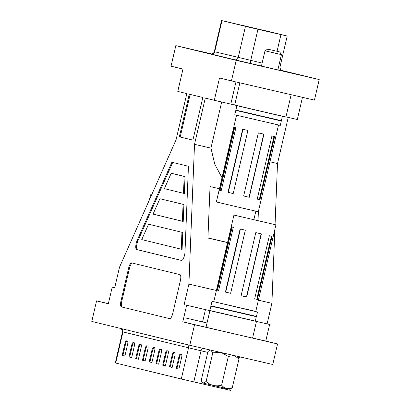 <?xml version="1.0" encoding="UTF-8"?>
<svg xmlns="http://www.w3.org/2000/svg" width="411" height="411" viewBox="0 0 411 411"><rect width="100%" height="100%" fill="white"/><g stroke="black" fill="none" stroke-linecap="round" stroke-linejoin="round"><path stroke-width="0.62" d="M255.231 321.202L205.433 309.617L202.566 321.952M194.552 324.716L182.782 321.849L186.645 305.265L184.123 304.649L188.906 284.104L194.516 144.333L205.274 98.095L214.321 100.294L219.51 77.982L231.439 80.885L236.222 60.335L175.821 45.642L171.038 66.192L182.967 69.094L177.773 91.406L186.82 93.605L176.062 139.843L119.503 267.222L114.72 287.772L112.198 287.155L108.34 303.744L96.57 300.883L91.787 321.433L189.769 345.266L194.552 324.716L252.585 338.094L256.449 321.51M222.007 177.686L214.794 164.256L210.946 148.14L221.683 102M194.516 144.333L210.946 148.14M188.906 284.104L216.402 290.469M258.391 300.194L271.897 303.323L274.861 229.415M275.051 224.622L277.502 163.552L288.239 117.418M269.955 161.806L277.502 163.552M219.433 188.736L210.036 186.558L207.93 238.036L227.545 242.582M258.026 220.609L258.396 211.485M231.439 80.885L314.43 100.104L319.213 79.554L281.186 70.307M285.979 116.894L297.312 119.519L302.47 97.335M189.769 345.266L272.76 364.485L277.543 343.935L265.773 341.073L269.631 324.485L267.114 323.873L271.897 303.323M112.198 287.155L114.726 287.741M96.57 300.883L108.37 303.616M182.782 321.849L277.543 343.935M252.606 338.022L265.773 341.073M186.645 305.265L205.433 309.617M255.288 321.166L269.631 324.485M235.971 81.933L230.807 104.111L263.754 111.884L285.958 116.96L291.137 94.71M214.321 100.294L230.807 104.111M175.821 45.642L211.778 53.969M184.123 304.649L209.949 310.634M255.323 321.14L267.114 323.873M236.222 60.335L319.213 79.554M211.68 53.985L188.053 48.534L237.537 60.576L306.981 76.667L281.396 70.44L306.981 76.667L237.537 60.576L188.053 48.534L211.68 53.985M192.898 140.136L202.818 97.499L189.276 94.201L179.35 136.842L192.898 140.136M188.438 166.27L171.865 162.242L137.161 240.404A5.877 1.808 -77 0 0 135.764 246.194A5.877 1.808 -77 0 0 136.616 249.513L181.472 260.425A5.877 1.808 -77 0 0 181.477 260.425A5.877 1.808 -77 0 0 183.691 257.846A5.877 1.808 -77 0 0 184.996 252.035L188.438 166.27M180.357 280.78A5.877 1.808 -77 0 0 179.936 274.63L131.684 262.896A5.877 1.808 -77 0 0 131.679 262.891A5.877 1.808 -77 0 0 128.597 268.193L121.014 300.78A5.877 1.808 -77 0 0 121.435 306.93L169.686 318.664A5.877 1.808 -77 0 0 169.692 318.669A5.877 1.808 -77 0 0 172.774 313.367L180.357 280.78M132.419 263.071A5.877 1.808 -77 0 0 129.434 268.388L121.851 300.97A5.877 1.808 -77 0 0 122.278 307.125L169.789 318.679M172.702 162.443L137.998 240.594A5.877 1.808 -77 0 0 136.606 246.389A5.877 1.808 -77 0 0 137.454 249.708L181.57 260.44M182.376 221.252L183.219 221.447L183.897 204.55L160.732 198.914L159.894 198.724L153.056 214.121L182.376 221.252L183.054 204.354L159.894 198.724M183.501 193.298L184.339 193.489L185.017 176.596L171.207 173.247L164.369 188.644L183.501 193.298L184.179 176.401L171.207 173.247M181.256 249.205L182.094 249.4L182.772 232.503L148.582 224.195L141.749 239.592L181.256 249.205L181.934 232.307L148.582 224.195M182.772 232.503L181.934 232.307M185.017 176.596L184.179 176.401M183.897 204.55L183.054 204.354M190.108 94.407L180.188 137.038L192.903 140.125M180.188 137.038L179.35 136.842M207.935 237.928L227.566 242.475M253.875 219.644L255.848 211.182M231.259 388.503L230.807 390.45L181.287 378.999L115.296 362.944L122.535 331.826L125.478 332.489M134.382 345.877A3.016 0.925 -77 0 0 134.166 342.723L133.267 342.502A3.016 0.925 -77 0 0 133.262 342.502A3.016 0.925 -77 0 0 131.679 345.219L128.946 356.964L131.648 357.621L134.382 345.877M127.631 344.233A3.016 0.925 -77 0 0 127.415 341.079L126.511 340.863A3.016 0.925 -77 0 0 124.929 343.581L122.195 355.32L124.898 355.977L127.631 344.233M138.399 359.26L141.132 347.521A3.016 0.925 -77 0 0 140.916 344.367L140.017 344.146A3.016 0.925 -77 0 0 140.012 344.146A3.016 0.925 -77 0 0 138.43 346.863L135.702 358.608L138.399 359.26L135.702 358.608M145.15 360.904L147.883 349.16A3.016 0.925 -77 0 0 147.667 346.005L146.768 345.79A3.016 0.925 -77 0 0 146.763 345.79A3.016 0.925 -77 0 0 145.186 348.502L142.453 360.247L145.15 360.904L142.453 360.247M151.9 362.548L154.634 350.804A3.016 0.925 -77 0 0 154.418 347.649L153.519 347.429A3.016 0.925 -77 0 0 153.514 347.429A3.016 0.925 -77 0 0 151.936 350.146L149.203 361.891L151.9 362.548M158.656 364.187L161.384 352.448A3.016 0.925 -77 0 0 161.169 349.293L160.269 349.073A3.016 0.925 -77 0 0 160.264 349.073A3.016 0.925 -77 0 0 158.687 351.79L155.954 363.53L158.656 364.187M165.407 365.831L168.14 354.087A3.016 0.925 -77 0 0 167.919 350.932L167.02 350.717A3.016 0.925 -77 0 0 167.02 350.711A3.016 0.925 -77 0 0 165.438 353.429L162.705 365.173L165.407 365.831M172.158 367.475L174.891 355.731A3.016 0.925 -77 0 0 174.67 352.576L173.771 352.355A3.016 0.925 -77 0 0 172.188 355.073L169.455 366.818L172.158 367.475M178.908 369.114L181.641 357.375A3.016 0.925 -77 0 0 181.426 354.215L180.521 353.999A3.016 0.925 -77 0 0 178.939 356.717L176.206 368.456L178.908 369.114L176.206 368.456M127.143 341.017A3.016 0.925 -77 0 0 125.627 343.74L122.894 355.484L124.898 355.972M122.894 355.484L122.195 355.32M133.899 342.656A3.016 0.925 -77 0 0 132.378 345.384L129.645 357.123L131.648 357.611M129.645 357.123L128.946 356.964M140.649 344.3A3.016 0.925 -77 0 0 139.129 347.023L136.401 358.767M147.4 345.944A3.016 0.925 -77 0 0 145.884 348.667L143.151 360.411M154.151 347.583A3.016 0.925 -77 0 0 152.635 350.311L149.902 362.05L151.906 362.538M149.902 362.05L149.203 361.891M160.901 349.227A3.016 0.925 -77 0 0 159.386 351.95L156.653 363.694L158.656 364.182M156.653 363.694L155.954 363.53M167.652 350.866A3.016 0.925 -77 0 0 166.136 353.594L163.403 365.338L165.407 365.821M163.403 365.338L162.705 365.173M174.403 352.51A3.016 0.925 -77 0 0 172.887 355.238L170.154 366.977L172.158 367.465M170.154 366.977L169.455 366.818M181.153 354.154A3.016 0.925 -77 0 0 179.638 356.876L176.905 368.621M256.839 28.95L253.099 28.071L256.839 28.95M261.745 30.142L258.005 29.263L261.745 30.142M240.599 25.153L239.592 24.912M245.501 26.35L244.499 26.104M248.254 27.018L284.268 35.341L229.554 22.394L248.254 27.018M256.541 28.97L287.202 36.024L267.695 31.272L221.55 20.55L256.541 28.97M279.742 51.92L267.705 49.12L279.742 51.92L281.432 54.632L264.992 50.81L261.442 66.073L277.882 69.901L267.14 67.373M273.526 32.88L236.685 24.203M257.235 199.135L271.923 136.015L274.599 136.622L259.916 199.741L257.235 199.135L259.315 199.597L273.998 136.488M243.656 196.006L258.344 132.887L263.934 134.181L249.246 197.301L243.656 196.006M227.987 192.343L242.675 129.229L247.9 130.451L233.212 193.571L227.987 192.343L233.212 193.566M234.789 127.359L235.883 127.621L221.195 190.74L219.397 190.298L234.085 127.184L234.789 127.359M236.505 115.383L216.356 201.96L240.599 207.673L258.339 211.727L278.483 125.155M264.992 50.81L267.705 49.12M234.722 127.343L220.039 190.447L221.2 190.73M220.039 190.447L219.397 190.298M259.315 199.597L259.916 199.741M243.661 196.001L249.04 197.249L263.728 134.135M242.978 129.301L228.295 192.415M245.331 230.175L230.643 293.29L225.418 292.067L240.106 228.948L245.331 230.175M261.37 233.9L246.682 297.019L241.093 295.725L255.781 232.605L261.37 233.9M272.036 236.346L257.348 299.46L254.671 298.854L269.359 235.739L272.036 236.346M275.925 224.848L255.77 311.451L238.031 307.392L213.792 301.679L233.941 215.076L275.925 224.848L233.941 215.076M232.22 227.078L233.32 227.34L218.631 290.459L216.828 290.022L231.516 226.903L232.22 227.078M232.158 227.062L217.47 290.171L216.828 290.022M217.47 290.171L218.631 290.454M240.414 229.019L225.726 292.134L225.418 292.067M225.726 292.134L230.643 293.29M241.093 295.725L246.472 296.968L261.16 233.854M254.671 298.848L256.747 299.321L271.435 236.207M256.747 299.321L257.348 299.46M151.551 195.045L150.59 194.804L151.567 195.009M237.075 110.559L281.196 120.803L237.075 110.559M235.878 110.102L281.381 120.69L282.403 116.287L236.9 105.699L235.806 110.395L234.784 114.803L280.287 125.391L281.309 120.988L235.806 110.395M280.287 125.391L234.784 114.803M281.381 120.69L280.107 120.526M255.38 321.109L209.877 310.516L255.38 321.109L256.294 316.521L211.084 306L255.205 316.244M256.407 316.701L210.9 306.113L210.971 305.82L256.474 316.408L257.497 312.006L212.174 301.304L255.776 311.42M213.797 301.653L212.174 301.304M210.483 350.059L209.302 350.48L207.915 351.636L201.236 380.329L201.991 382.04L202.541 382.929L229.99 389.315L232.307 387.583C228.136 389.551 224.581 388.739 221.642 385.143C215.862 386.72 210.689 385.508 206.111 381.516L212.785 352.818L220.717 352.433M201.991 382.04L203.178 383.052L206.111 381.516M221.334 352.576L228.321 356.445L221.642 385.143M234.373 355.592L238.981 358.885L232.307 387.583M228.321 356.445L233.951 355.494M237.728 356.373L238.981 358.885M212.785 352.818L210.848 350.1M234.676 105.057L239.849 82.832M209.893 310.701L206.029 327.29M122.278 307.125L121.435 306.93M121.851 300.97L121.014 300.78M129.434 268.388L128.597 268.193M137.454 249.708L136.616 249.513M137.998 240.594L137.161 240.404M193.787 381.927L201.025 350.809L122.961 331.934A3.016 2.867 103.7 0 0 121.697 328.708M115.717 363.052L122.961 331.934L122.535 331.826L122.617 331.138L121.194 328.584M181.287 378.999L188.531 347.881A3.016 2.867 -76.3 0 0 187.267 344.654M224.55 389.027L224.76 388.133M207.745 352.361L201.025 350.809A3.016 1.413 -77 0 1 202.628 348.24M207.031 322.989L186.604 318.196M125.627 343.74L124.929 343.581M132.378 345.384L131.679 345.219M139.129 347.023L138.43 346.863M145.884 348.667L145.186 348.502M152.635 350.311L151.936 350.146M159.386 351.95L158.687 351.79M166.136 353.594L165.438 353.429M172.887 355.238L172.188 355.073M179.638 356.876L178.939 356.717M245.459 26.371L238.216 57.489A3.016 2.867 -76.3 0 1 234.738 59.78L211.254 54.067A3.016 2.867 103.7 0 0 214.732 51.776L262.141 63.053M261.458 66.001L234.738 59.78M257.954 29.294L250.715 60.417A3.016 1.413 -77 0 0 251.404 63.679M282.023 70.707L277.903 69.793M221.55 20.55L214.306 51.668L214.732 51.776L221.971 20.658M280.949 34.606L277.065 51.277M278.591 66.844L279.963 67.142C280.389 69.629 281.088 70.82 282.054 70.718M238.683 358.073L240.574 357.031M287.202 36.024L279.963 67.142M210.843 53.949L211.922 53.949C213.838 52.834 214.634 52.074 214.306 51.668M281.432 54.632L277.882 69.901M149.409 199.864L150.59 194.804M209.877 310.516L210.9 306.113M210.971 305.82L211.994 301.417M210.113 349.977L209.302 350.48"/></g></svg>
